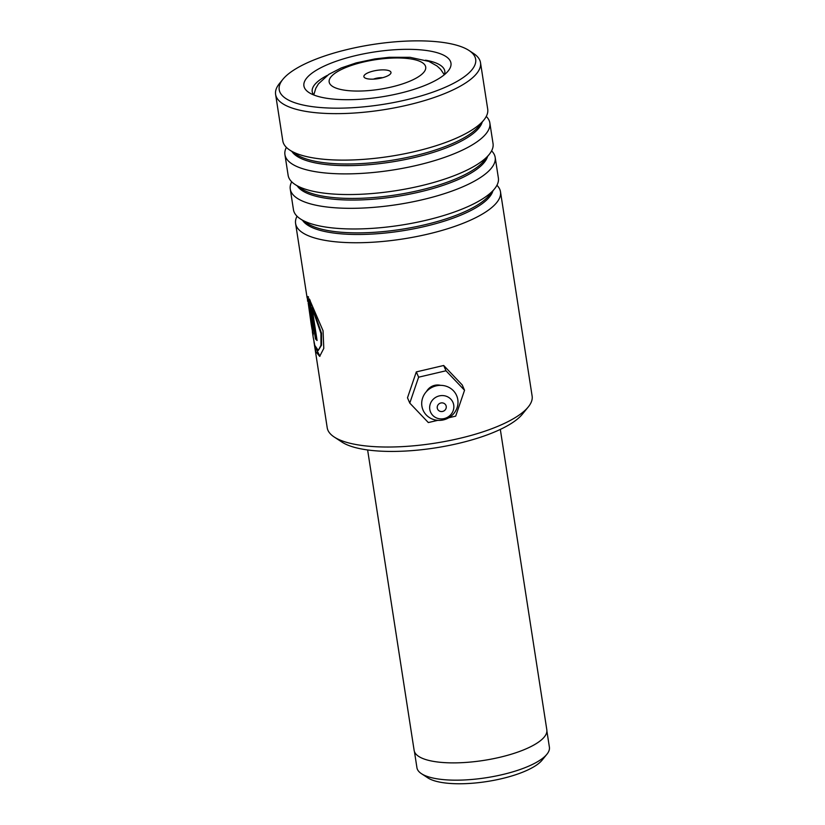<?xml version="1.0" encoding="UTF-8"?>
<svg xmlns="http://www.w3.org/2000/svg" width="825" height="825" viewBox="0 0 825 825"><rect width="100%" height="100%" fill="white"/><g stroke="black" fill="none" stroke-linecap="round" stroke-linejoin="round"><path stroke-width="1.24" d="M546.903 731.115L549.398 747.223A67.021 20.491 171.2 0 1 546.893 754.267L542.077 760.176A61.04 18.655 171.2 0 1 491.287 780.811A61.04 18.655 171.2 0 1 431.64 779.811A61.04 18.655 171.2 0 1 427.824 777.862L421.451 773.685A67.021 20.491 171.2 0 1 416.934 767.724L414.449 751.627M546.893 754.267A67.021 20.491 171.2 0 1 491.123 776.923A67.021 20.491 171.2 0 1 425.638 775.83A67.021 20.491 171.2 0 1 421.451 773.685M365.661 78.272A13.726 4.197 -8.8 0 0 379.067 78.499A13.726 4.197 -8.8 0 0 390.483 73.858A13.726 4.197 -8.8 0 0 389.214 70.764A13.726 4.197 -8.8 0 0 371.57 71.517A13.726 4.197 -8.8 0 0 364.805 77.839A13.726 4.197 -8.8 0 0 365.661 78.272M500.321 429.412L546.831 729.877A67.134 20.522 171.2 0 1 499.084 757.463A67.134 20.522 171.2 0 1 422.854 758.526A67.134 20.522 171.2 0 1 414.14 750.42L367.62 449.955M382.604 77.715A7.621 2.331 -8.8 0 0 373.488 79.128M528.258 406.962L522.369 414.191A96.36 29.452 171.2 0 1 435.239 447.913A96.36 29.452 171.2 0 1 342.004 442.118L334.197 437.002A103.672 31.69 -8.8 0 0 434.517 443.242A103.672 31.69 -8.8 0 0 528.258 406.962A103.672 31.69 -8.8 0 0 532.125 396.062L500.497 191.782A103.672 31.69 171.2 0 1 406.983 238.301A103.672 31.69 171.2 0 1 296.309 225.957A103.672 31.69 171.2 0 1 295.597 223.503A103.672 31.69 171.2 0 1 297.031 216.233M313.943 341.632L327.216 427.783A103.672 31.69 -8.8 0 0 327.927 430.227A103.672 31.69 -8.8 0 0 334.197 437.002M279.892 92.07A99.402 30.391 -8.8 0 0 389.916 103.238A99.402 30.391 -8.8 0 0 474.994 56.966A99.402 30.391 -8.8 0 0 468.982 50.469A99.402 30.391 -8.8 0 0 372.787 44.488A99.402 30.391 -8.8 0 0 282.913 79.282A99.402 30.391 -8.8 0 0 279.892 92.07M468.982 50.469L473.529 53.46A103.672 31.69 171.2 0 1 479.799 60.225A103.672 31.69 171.2 0 1 480.511 62.669A103.672 31.69 171.2 0 1 386.997 109.199A103.672 31.69 171.2 0 1 276.323 96.845A103.672 31.69 171.2 0 1 275.602 94.39A103.672 31.69 171.2 0 1 279.479 83.5L282.913 79.282M304.425 87.656A74.405 22.739 171.2 0 1 368.105 53.017A74.405 22.739 171.2 0 1 450.45 61.38A74.405 22.739 171.2 0 1 448.192 70.95A74.405 22.739 171.2 0 1 380.923 96.989A74.405 22.739 171.2 0 1 308.921 92.513A74.405 22.739 171.2 0 1 304.425 87.656M444.376 74.704A67.083 20.512 -8.8 0 0 444.799 71.136A67.083 20.512 -8.8 0 0 444.335 69.558A67.083 20.512 -8.8 0 0 425.535 60.194M327.267 75.405A67.083 20.512 -8.8 0 0 312.211 91.668A67.083 20.512 -8.8 0 0 312.675 93.246A67.083 20.512 -8.8 0 0 313.686 94.937M491.597 150.851A103.672 31.69 171.2 0 1 494.453 154.904A103.672 31.69 171.2 0 1 495.175 157.348L498.372 178.014A103.672 31.69 171.2 0 1 494.505 188.904A103.672 31.69 171.2 0 1 400.764 225.194A103.672 31.69 171.2 0 1 300.444 218.945A103.672 31.69 171.2 0 1 294.174 212.18A103.672 31.69 171.2 0 1 293.463 209.736L290.266 189.069A103.672 31.69 171.2 0 1 291.71 181.799M496.928 185.285A103.672 31.69 171.2 0 1 499.785 189.338A103.672 31.69 171.2 0 1 500.497 191.782M486.265 116.428A103.672 31.69 171.2 0 1 489.132 120.471A103.672 31.69 171.2 0 1 489.844 122.925L493.041 143.581A103.672 31.69 171.2 0 1 489.173 154.481A103.672 31.69 171.2 0 1 395.433 190.761A103.672 31.69 171.2 0 1 295.113 184.522A103.672 31.69 171.2 0 1 288.843 177.757A103.672 31.69 171.2 0 1 288.131 175.302L284.934 154.646A103.672 31.69 171.2 0 1 286.378 147.376M495.175 157.348A103.672 31.69 171.2 0 1 401.651 203.878A103.672 31.69 171.2 0 1 290.978 191.524A103.672 31.69 171.2 0 1 290.266 189.069M480.511 62.669L487.709 109.148A103.672 31.69 171.2 0 1 483.842 120.048A103.672 31.69 171.2 0 1 390.101 156.338A103.672 31.69 171.2 0 1 289.781 150.088A103.672 31.69 171.2 0 1 283.511 143.323A103.672 31.69 171.2 0 1 282.8 140.869L275.602 94.39M489.844 122.925A103.672 31.69 171.2 0 1 396.32 169.445A103.672 31.69 171.2 0 1 285.646 157.09A103.672 31.69 171.2 0 1 284.934 154.646M311.757 327.597L313.16 335.032L312.85 328.649L307.993 297.227L307.23 296.67M314.449 345.314L315.748 351.522L319.667 356.369L323.792 348.387L323.039 330.722L309.272 298.887L315.459 338.91A103.672 31.69 171.2 0 0 317.089 340.498L312.015 307.746L320.946 333.362L320.977 345.273L318.264 350.439L314.81 345.448L313.263 337.631M311.345 325.122A103.672 31.69 171.2 0 1 311.231 324.514L308.179 302.765L312.108 329.031L312.706 328.927L312.52 326.803L311.922 326.917C312.252 330.021 312.067 329.423 311.345 325.122M307.251 296.67L307.642 301.362M295.597 223.503L307.127 297.99L307.88 298.722C307.395 296.567 307.632 296.02 308.581 297.113M312.52 326.803L308.787 302.662L308.179 302.765M312.531 328.958L313.345 333.847M307.725 297.897L308.478 302.713M315.408 347.325L319.945 356.276M310.056 300.052L316.047 338.786L315.459 338.91M316.965 339.735A103.063 31.505 171.2 0 1 316.047 338.786M318.264 350.439L321.533 345.149L321.492 333.228L312.593 307.612L312.015 307.746M426.546 391.452A12.2 11.581 -23.5 0 1 440.591 385.347M446.243 406.467A4.579 4.342 156.5 0 0 440.56 403.064A4.579 4.342 156.5 0 0 437.559 409.056A4.579 4.342 156.5 0 0 446.243 406.467M453.74 405.178A12.2 11.581 -23.5 0 1 443.427 418.729A12.2 11.581 -23.5 0 1 429.763 409.293A12.2 11.581 -23.5 0 1 440.076 395.742A12.2 11.581 -23.5 0 1 453.74 405.178M457.823 399.785A18.294 17.366 -23.5 0 1 442.365 420.111A18.294 17.366 -23.5 0 1 421.874 405.952A18.294 17.366 -23.5 0 1 437.343 385.626A18.294 17.366 -23.5 0 1 457.823 399.785M448.81 417.759L455.699 416.14L464.537 390.256L445.995 370.776L443.695 365.485L416.316 371.9L407.488 397.794L409.778 403.085L428.33 422.555L437.817 420.338M445.995 370.776L418.615 377.19L416.316 371.9M418.615 377.19L409.778 403.085M464.537 390.256L462.237 384.966L443.695 365.485M419.368 61.143A48.84 14.933 -8.8 0 0 353.42 64.783A48.84 14.933 -8.8 0 0 335.507 87.893A48.84 14.933 -8.8 0 0 401.455 84.253A48.84 14.933 -8.8 0 0 419.368 61.143M492.896 190.884A97.216 29.721 171.2 0 1 401.651 230.938A97.216 29.721 171.2 0 1 302.579 220.347M487.565 156.451A97.216 29.721 171.2 0 1 396.32 196.505A97.216 29.721 171.2 0 1 297.248 185.914M482.233 122.028A97.216 29.721 171.2 0 1 390.998 162.082A97.216 29.721 171.2 0 1 291.916 151.491M494.505 188.904L489.308 195.288A97.216 29.721 171.2 0 1 401.404 229.319A97.216 29.721 171.2 0 1 307.323 223.462L300.444 218.945M489.173 154.481L483.976 160.865A97.216 29.721 171.2 0 1 396.072 194.886A97.216 29.721 171.2 0 1 302.002 189.028L295.113 184.522M483.842 120.048L478.644 126.431A97.216 29.721 171.2 0 1 390.741 160.452A97.216 29.721 171.2 0 1 296.67 154.605L289.781 150.088M444.324 74.755L440.602 69.29L437.064 66.01L428.897 61.401L410.035 57.317L389.297 57.286L374.952 58.905L356.194 62.896L341.261 67.939L328.845 74.332L318.429 83.872L315.81 88.285L313.758 94.968M312.345 331.702L313.304 337.879"/></g></svg>
